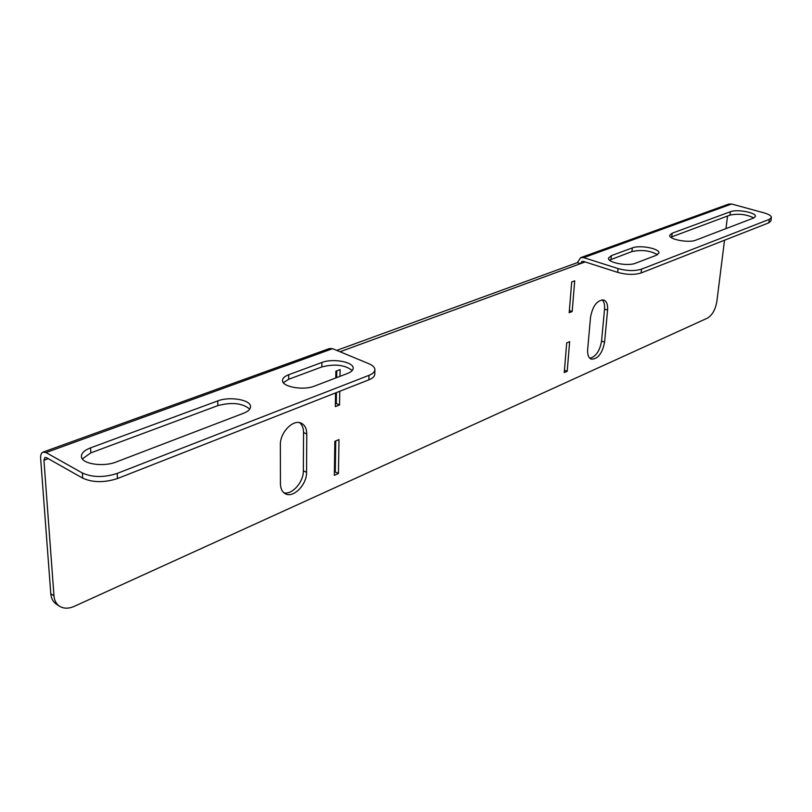 <?xml version="1.0" encoding="UTF-8"?>
<svg xmlns="http://www.w3.org/2000/svg" width="812" height="812" viewBox="0 0 812 812"><rect width="100%" height="100%" fill="white"/><g stroke="black" fill="none" stroke-linecap="round" stroke-linejoin="round"><path stroke-width="1.22" d="M59.54 606.239L56.363 604.148C53.074 601.925 51.217 598.454 50.791 593.755L53.978 595.835C54.394 600.545 56.251 604.016 59.54 606.239C63.722 608.777 68.655 608.807 74.339 606.32L707.536 318.091C712.307 315.178 715.413 309.616 716.864 301.404L724.517 240.22M374.779 374.058L374.768 374.373C374.545 376.514 372.576 378.341 368.871 379.843L117.466 478.542C104.413 482.795 92.822 482.663 82.702 478.146L82.377 473.01L46.02 452.568L42.955 452.142C41.229 452.954 40.458 455.035 40.641 458.374L50.791 593.755M641.5 269.168L769.299 219.382L771.38 217.606C771.471 215.88 769.025 214.307 764.041 212.866L731.622 204.005L583.726 257.627L618.044 268.579C626.955 270.995 634.771 271.198 641.5 269.168L641.115 272.964C634.385 275.004 626.58 274.811 617.678 272.385L583.412 261.373L581.991 261.393L580.509 263.646L577.373 262.631L336.726 350.388M335.397 403.868L336.29 403.513L336.452 392.572M336.675 377.61L336.777 370.851M334.402 472.34L335.275 471.955L335.742 440.957M283.865 492.762C292.097 495.168 303.658 482.013 303.353 470.777L303.546 432.491C303.505 428.076 302.206 424.808 299.628 422.676M602.118 299.79C604.067 301.628 604.869 304.713 604.534 309.057L601.57 341.091C599.824 350.896 595.927 356.62 589.857 358.285M567.202 371.277L564.249 372.596L566.695 342.928L569.659 341.669L567.202 371.277L564.442 370.242M572.166 311.524L569.182 312.721L571.709 281.977L574.723 280.84L572.166 311.524L569.364 310.549M82.702 478.146L46.396 457.623L44.985 457.42L43.939 460.252L53.978 595.835M725.969 228.619L727.542 216.022M585.168 261.941L340.035 351.758M335.559 392.927L335.356 406.629L339.538 404.955L339.751 391.272M339.984 376.342L340.096 369.592L335.874 371.196L335.772 377.956M338.462 473.487L338.99 439.576L334.848 441.332L334.361 475.314L338.462 473.487L335.275 471.955M306.784 434.014C306.703 428.645 304.886 425.052 301.313 423.225C293.254 418.83 279.896 432.512 280.353 444.905L280.434 483.759C280.546 488.692 282.2 492.031 285.398 493.777C293.396 498.426 306.926 484.581 306.56 472.351L306.784 434.014L303.546 432.491M587.655 349.556L590.537 317.116C592.78 305.738 597.175 300.034 603.742 299.993C606.676 301.252 607.955 304.622 607.589 310.093L604.585 342.167C602.281 353.514 597.845 359.178 591.268 359.158C588.538 357.94 587.34 354.732 587.655 349.556M695.782 240.169L753.465 218.093L755.393 216.459C756.723 212.663 736.931 208.938 730.404 211.709L672.153 233.206L669.748 235.226C668.317 239.347 688.718 243.265 695.782 240.169M635.522 263.23L656.299 255.283L658.867 253.07C660.217 248.655 639.886 244.737 632.315 247.914L611.365 255.638L608.513 258.054C607.092 262.57 627.818 266.58 635.522 263.23M753.8 217.961C746.502 214.317 738.565 213.373 729.968 215.119L670.793 237.205M641.115 272.964L768.832 222.823L769.299 219.382M770.933 220.894L768.832 222.823M657.487 254.714C650.189 250.553 641.673 249.507 631.949 251.578L609.487 260.104M336.29 403.513L339.538 404.955M43.077 452.101L329.408 348.531L332.595 348.673L368.821 363.695C372.921 365.451 374.941 367.521 374.89 369.896L374.768 374.373M321.897 362.477C332.849 358.041 354.225 362.061 353.139 368.415C352.936 370.373 351.109 372.038 347.637 373.418L314.518 386.086C303.312 390.805 281.449 386.776 282.535 380.26C282.738 378.057 284.789 376.22 288.696 374.728L321.897 362.477L321.846 366.933C334.859 363.685 344.988 364.872 352.235 370.495M217.758 400.905C229.847 396.063 251.426 399.951 250.532 406.883C250.34 409.349 248.066 411.461 243.681 413.196L116.4 461.916C103.063 467.438 80.784 463.784 81.403 456.253C81.555 452.954 84.6 450.152 90.528 447.869L217.758 400.905L217.86 405.624C231.856 401.95 242.494 403.107 249.751 409.106M368.871 379.843L368.973 375.337L117.202 473.416L117.466 478.542M368.973 375.337C372.688 373.845 374.657 372.028 374.89 369.896M82.377 473.01C92.517 477.507 104.129 477.649 117.202 473.416M283.388 382.685L288.696 379.265L321.846 366.933M82.337 458.881L90.832 452.873L217.86 405.624M580.763 257.617L728.658 204.127L731.622 204.005M583.726 257.627L580.631 257.668L577.373 262.631M43.939 460.252L48.243 458.668M332.595 348.673L46.02 452.568M90.528 447.869L90.832 452.873M288.696 374.728L288.696 379.265M617.678 272.385L618.044 268.579M672.153 233.206L671.757 236.769M730.404 211.709L729.968 215.119M611.365 255.638L611.01 259.373M632.315 247.914L631.949 251.578M303.353 470.777L306.56 472.351M604.534 309.057L607.589 310.093M601.57 341.091L604.585 342.167M771.38 217.606L770.913 221.037"/></g></svg>
